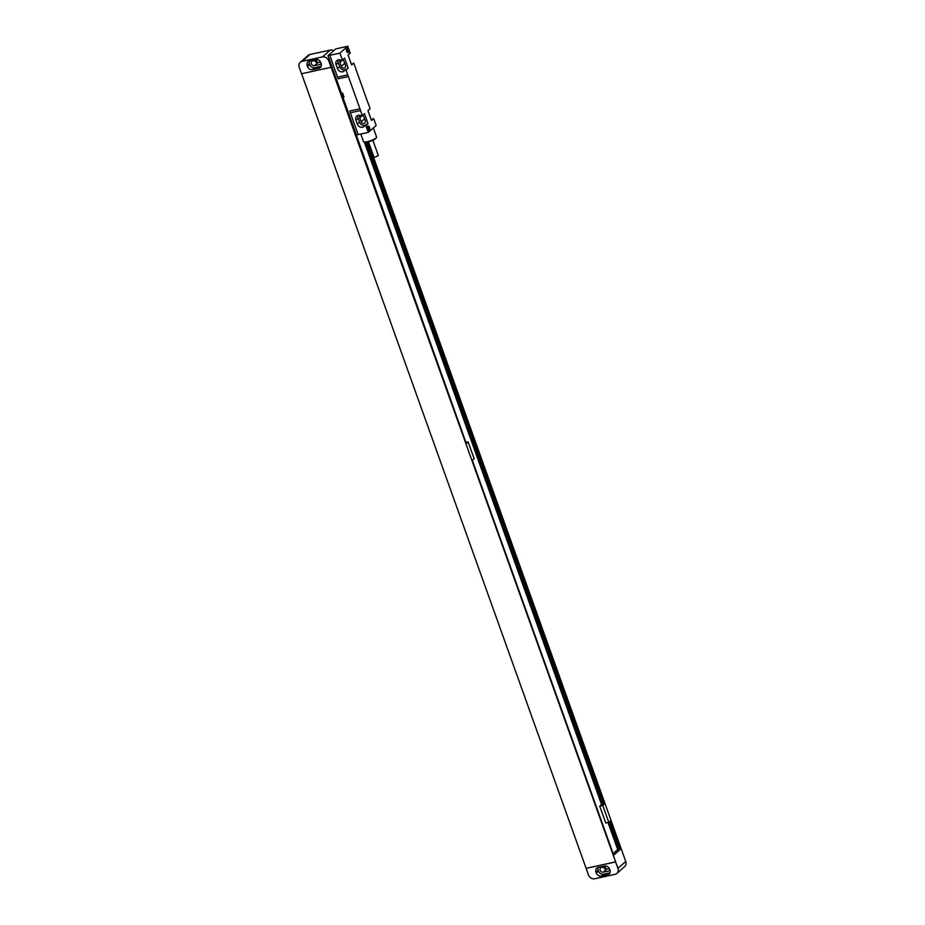 <?xml version="1.0" encoding="UTF-8"?>
<svg xmlns="http://www.w3.org/2000/svg" width="925" height="925" viewBox="0 0 925 925"><rect width="100%" height="100%" fill="white"/><g stroke="black" fill="none" stroke-linecap="round" stroke-linejoin="round"><path stroke-width="1.39" d="M302.093 61.351L322.397 56.934L330.237 50.066L309.933 54.482L302.093 61.351A5.4 4.556 -131.2 0 0 300.313 62.241A5.4 4.556 -131.2 0 0 299.249 67.305L301.562 73.746L331.127 67.282L615.645 861.892L586.115 868.321L301.608 73.734M331.092 67.317L328.78 60.877A5.4 4.556 -131.2 0 0 322.397 56.934M330.237 50.066A5.4 4.556 48.8 0 1 333.74 50.644M300.313 62.241L308.152 55.373A5.4 4.556 48.8 0 1 309.933 54.482M318.2 62.553A4.324 3.654 48.8 0 1 315.645 60.275M320.582 62.033L317.946 62.611A2.59 2.185 48.8 0 1 314.801 60.46M321.206 63.617A2.59 2.185 48.8 0 1 319.992 64.461L314.454 65.663A2.59 2.185 48.8 0 1 312.754 60.911L318.038 59.755M321.172 66.334A4.324 3.654 48.8 0 1 321.067 66.357L314.801 67.722A4.324 3.654 48.8 0 1 309.69 64.565L309.401 63.767A4.324 3.654 48.8 0 1 309.389 60.934M307.227 65.675A4.324 3.654 48.8 0 1 308.071 61.628A4.324 3.654 48.8 0 1 309.493 60.911L315.772 59.547A4.324 3.654 48.8 0 1 320.882 62.703L321.16 63.501A4.324 3.654 48.8 0 1 320.316 67.56A4.324 3.654 48.8 0 1 318.894 68.265L312.615 69.629A4.324 3.654 48.8 0 1 307.505 66.473L307.227 65.675L309.401 63.767M586.115 868.321L588.369 874.796A5.4 4.556 -131.2 0 0 594.763 878.75L615.067 874.333A5.4 4.556 -131.2 0 0 616.848 873.443L624.687 866.575A5.4 4.556 48.8 0 0 625.751 861.51L368.046 141.93M586.068 868.355L615.599 861.938L617.912 868.367A5.4 4.556 -131.2 0 1 616.848 873.443M334.214 73.04L466.292 443.48L468.119 441.873L465.888 442.358M364.381 142.138L601.562 804.553L599.724 806.161L605.759 822.996L608.8 822.337L610.639 820.729L620.744 848.977L613.691 855.151L472.317 460.315L474.143 458.719L468.119 441.873M608.8 822.337L602.776 805.49L604.603 803.894L367.618 142.034A6.371 1.445 160.3 0 1 364.496 142.184L363.826 141.895A6.914 1.561 160.3 0 1 363.525 141.618L360.808 134.009M607.991 822.51L617.703 849.636L618.386 849.485M613.136 853.625L617.703 849.636M608.685 822.36L618.455 849.67L620.744 848.977M601.562 804.553L602.244 804.403M365.19 142.311L602.314 804.588L604.603 803.894M610.142 821.169L620.143 849.104M367.017 142.149L604.002 804.022M609.841 821.435L619.843 849.37M366.647 142.207L603.701 804.288M599.724 806.161L602.776 805.49M604.545 866.054A4.324 3.654 48.8 0 1 609.656 869.211L609.933 869.997A4.324 3.654 48.8 0 1 609.089 874.056A4.324 3.654 48.8 0 1 607.667 874.772L601.389 876.137A4.324 3.654 48.8 0 1 596.278 872.969L595.989 872.183A4.324 3.654 48.8 0 1 596.833 868.124A4.324 3.654 48.8 0 1 598.267 867.419L604.545 866.054M609.945 872.842A4.324 3.654 48.8 0 1 609.841 872.865L603.562 874.229A4.324 3.654 48.8 0 1 598.452 871.072L598.174 870.275A4.324 3.654 48.8 0 1 598.163 867.442M609.98 870.113A2.59 2.185 48.8 0 1 608.766 870.957L603.227 872.171A2.59 2.185 48.8 0 1 601.528 867.407L606.8 866.263M609.355 868.54L606.707 869.118A2.59 2.185 48.8 0 1 603.562 866.968M606.962 869.061A4.324 3.654 48.8 0 1 604.418 866.783M336.053 64.634L337.463 68.6A4.371 3.7 48.8 0 0 344.088 71.075A4.371 3.7 48.8 0 0 344.782 70.207L345.962 69.953L347.731 74.913L337.579 77.122L329.774 55.327L339.926 53.118L342.412 60.044L341.233 60.31A4.371 3.7 48.8 0 0 336.908 60.53A4.371 3.7 48.8 0 0 336.053 64.634L338.226 62.727A4.371 3.7 48.8 0 1 338.226 59.836M355.917 120.123L357.328 124.089A4.371 3.7 48.8 0 0 363.953 126.563A4.371 3.7 48.8 0 0 364.647 125.696L365.826 125.442L368.312 132.379L358.16 134.588L350.355 112.792L360.507 110.584L362.276 115.532L361.097 115.787A4.371 3.7 48.8 0 0 356.772 116.018A4.371 3.7 48.8 0 0 355.917 120.123L358.091 118.215A4.371 3.7 48.8 0 1 358.091 115.324M360.507 110.584A10.799 5.249 77.7 0 0 359.964 108.815L348.413 76.567A10.799 5.249 77.7 0 0 347.731 74.913M345.962 69.953L348.135 68.045L344.782 70.207M342.412 60.044L344.586 58.136L348.135 68.045M339.926 53.118L347.777 46.25L350.251 53.188L348.078 55.095L351.627 65.004L353.801 63.097L355.582 68.045A10.799 5.249 77.7 0 0 356.125 69.814L367.664 102.062A10.799 5.249 77.7 0 0 368.347 103.716L370.116 108.664L367.942 110.572L371.492 120.481L373.665 118.573L376.151 125.511L368.312 132.379M365.826 125.442L368 123.534L364.647 125.696M362.276 115.532L364.462 113.625L368 123.534M348.309 52.552A2.382 1.156 -102.3 0 1 347.326 52.436A2.382 1.156 -102.3 0 1 346.482 48.574A2.382 1.156 -102.3 0 1 346.748 48.181A2.382 1.156 -102.3 0 1 348.482 49.522A2.382 1.156 -102.3 0 1 348.309 52.552M369.329 130.437A2.382 1.156 -102.3 0 1 368.347 130.333A2.382 1.156 -102.3 0 1 367.502 126.471A2.382 1.156 -102.3 0 1 367.768 126.078A2.382 1.156 -102.3 0 1 369.514 127.419A2.382 1.156 -102.3 0 1 369.329 130.437M348.413 76.567L338.261 78.775A10.799 5.249 77.7 0 0 337.579 77.122M329.774 55.327L327.993 55.662L341.475 93.321L342.585 93.078L344.007 97.044L342.897 97.275L356.379 134.934L358.148 134.541M341.475 93.321A3.885 1.885 -102.3 0 1 342.897 97.275M327.993 55.662L335.706 48.921L347.777 46.25M342.886 97.137L341.556 93.402M350.355 112.792A10.799 5.249 77.7 0 0 349.812 111.023L359.964 108.815M353.801 63.097L351.408 64.403M373.665 118.573L371.283 119.892M342.608 59.882A2.428 2.058 48.8 0 1 344.042 61.466L345.464 65.432A2.428 2.058 48.8 0 1 341.302 66.334L339.891 62.368A2.428 2.058 48.8 0 1 340.504 59.975M345.314 69.745A4.371 3.7 48.8 0 1 339.648 66.692L338.226 62.727M365.178 125.233A4.371 3.7 48.8 0 1 359.513 122.181L358.091 118.215M362.473 115.359A2.428 2.058 48.8 0 1 363.907 116.955L365.329 120.909A2.428 2.058 48.8 0 1 361.178 121.823L359.756 117.857A2.428 2.058 48.8 0 1 360.368 115.463M373.33 127.974L376.544 136.946A6.914 1.561 160.3 0 1 376.498 137.362A6.914 1.561 160.3 0 1 367.248 141.722A6.914 1.561 160.3 0 1 363.826 141.895M376.498 137.362L376.163 137.998A6.371 1.445 160.3 0 1 367.641 142.022M372.856 140.265L378.325 155.539L375.203 157.146L373.954 157.111L368.485 141.826M346.366 48.909A1.781 0.867 -102.3 0 1 346.436 48.84A1.781 0.867 -102.3 0 1 346.644 48.736A1.781 0.867 -102.3 0 1 347.812 50.066A1.781 0.867 -102.3 0 1 347.603 52.112A1.781 0.867 -102.3 0 1 347.395 52.216A1.781 0.867 -102.3 0 1 347.083 52.17M367.398 126.806A1.781 0.867 -102.3 0 1 367.456 126.737A1.781 0.867 -102.3 0 1 367.664 126.632A1.781 0.867 -102.3 0 1 368.832 127.962A1.781 0.867 -102.3 0 1 368.636 130.009A1.781 0.867 -102.3 0 1 368.428 130.113A1.781 0.867 -102.3 0 1 368.104 130.067M328.78 60.877L329.601 60.16M307.505 66.473L309.69 64.565M312.615 69.629L314.801 67.722M318.894 68.265L321.067 66.357M625.751 861.51L617.912 868.367M607.667 874.772L609.841 872.865M601.389 876.137L603.562 874.229M596.278 872.969L598.452 871.072M595.989 872.183L598.174 870.275M609.922 869.951L608.766 870.957M606.707 869.118L603.227 872.171M317.946 62.611L314.454 65.663M321.148 63.443L319.992 64.461M339.891 62.368L342.689 59.917M337.463 68.6L339.648 66.692M357.328 124.089L359.513 122.181M341.302 66.334L344.713 63.351M359.756 117.857L362.554 115.405M361.178 121.823L364.577 118.839"/></g></svg>
